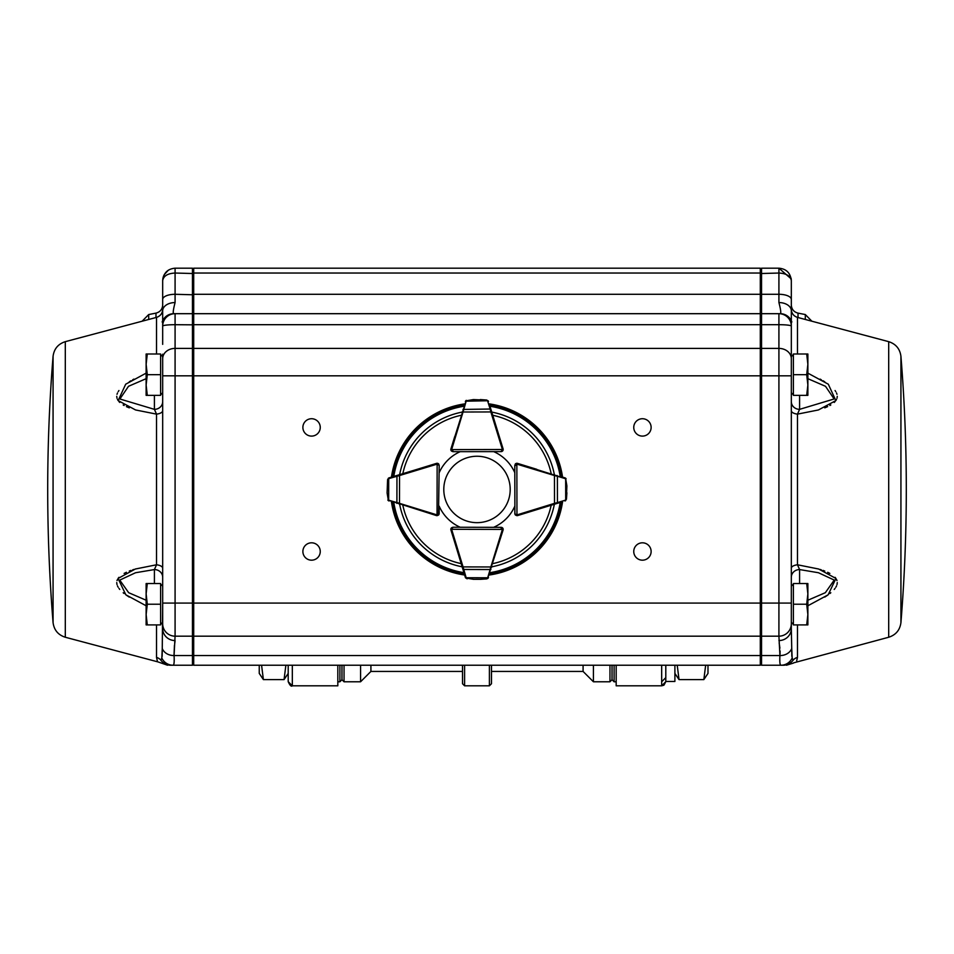 <?xml version="1.0" encoding="UTF-8"?>
<svg xmlns="http://www.w3.org/2000/svg" width="954" height="954" viewBox="0 0 954 954"><rect width="100%" height="100%" fill="white"/><g stroke="black" fill="none" stroke-linecap="round" stroke-linejoin="round"><path stroke-width="1.43" d="M259.25 665.224L259.25 673.405L263.387 679.606L284.065 679.606L285.878 665.224M261.575 665.224L263.387 679.606M292.329 665.224L292.329 685.807C291.328 686.868 289.944 685.485 288.203 681.681L288.203 665.224L288.203 673.405L284.065 679.606M707.987 665.224L707.987 673.405L703.849 679.606L705.662 665.224M677.221 665.224L679.033 679.606L703.849 679.606M674.895 681.466L665.797 681.466M674.895 665.224L674.895 681.347M665.797 665.224L665.797 681.347M616.177 665.224L616.177 685.807L661.671 685.807L661.671 665.224M612.039 665.224L612.039 679.701L614.102 681.776L614.102 665.224M370.915 665.224L370.915 671.437L360.576 681.776L344.036 681.776L341.961 679.701L339.898 681.776L339.898 665.224M341.961 679.701L341.961 665.224M464.598 665.224L464.598 685.807L462.523 683.744L462.523 665.224M491.477 665.224L491.477 683.744L489.402 685.807L489.402 665.224M593.424 665.224L593.424 681.776L609.964 681.776L609.964 665.224M491.477 671.437L583.085 671.437L583.085 665.224M360.576 681.776L360.576 665.224M491.477 674.299L491.477 668.849M288.203 681.681L292.329 685.807L337.823 685.807L337.823 665.224M462.523 671.437L370.915 671.437M451.17 528.242A2.063 2.063 0 0 0 450.872 529.303L451.481 527.836L452.935 527.24L501.112 527.335L502.579 527.944L503.175 529.41A2.063 2.063 0 0 1 503.092 530.019L487.577 578.601M462.261 567.141L463.048 566.903L466.16 577.73L465.361 577.385A2.063 2.063 0 0 0 465.421 577.552L467.114 578.839L465.361 577.385L450.956 529.911A2.063 2.063 0 0 1 450.872 529.303L502.353 529.41L501.112 527.335L493.683 527.3A41.356 41.356 0 0 0 514.838 506.145L514.838 513.562A2.063 2.063 0 0 0 515.542 515.1M503.104 528.826A2.063 2.063 0 0 0 501.112 527.335A2.063 2.063 0 0 1 503.092 528.826M464.133 573.33L464.395 574.177M473.291 579.316L473.554 579.328A0.823 0.823 0 0 0 473.578 579.328L480.566 579.328M486.731 578.887L480.291 579.34L488.174 578.052M487.995 578.267L488.424 577.599A2.063 2.063 0 0 0 488.484 577.432L487.697 577.778L490.845 566.962L491.644 567.201M489.474 574.225L489.736 573.378M465.671 578.005L473.578 579.328A0.823 0.823 0 0 1 473.554 579.328M480.267 579.34A0.823 0.823 0 0 0 480.291 579.34L486.647 578.768M451.481 527.836L452.935 527.24L451.695 529.303A1.24 1.24 0 0 0 451.743 529.673L463.048 566.903L490.845 566.962L502.293 529.768A1.24 1.24 0 0 0 502.353 529.41L503.175 529.41M462.964 569.478L490.916 569.538M560.94 502.221L517.569 515.577A2.063 2.063 0 0 1 516.961 515.673L515.506 515.065L514.898 513.61A2.063 2.063 0 0 0 515.554 515.112M516.961 515.673L514.898 513.61L514.79 465.433L515.398 463.966L516.853 463.358A2.063 2.063 0 0 0 515.184 464.216A2.063 2.063 0 0 1 517.521 463.382L536.78 469.308M515.625 465.433A1.24 1.24 0 0 1 516.853 464.181L516.853 463.358A2.063 2.063 0 0 1 517.462 463.441L566.104 478.753M566.438 499.216L564.995 500.981A2.063 2.063 0 0 0 565.15 500.922L566.438 499.216L566.903 492.789L566.33 499.133L566.891 486.075L565.567 478.157L566.879 485.777M566.879 486.039A0.823 0.823 0 0 1 566.891 486.075A0.823 0.823 0 0 0 566.879 486.039L565.567 478.157M565.782 478.348L565.114 477.906A2.063 2.063 0 0 0 564.947 477.859L560.88 476.618M554.751 504.129L554.512 503.342L557.434 502.615L557.386 476.249L554.453 475.533L554.691 474.746M565.603 500.671L566.33 499.133M517.569 515.577L517.33 514.79A1.24 1.24 0 0 1 516.961 514.838L516.853 464.181L514.79 465.433L515.398 463.966M564.995 500.981L565.698 500.003L565.662 478.825L564.947 477.859M557.1 503.414L557.434 502.615L565.328 500.182M565.293 478.646L557.386 476.249L557.041 475.45M489.736 405.533L503.092 448.893A2.063 2.063 0 0 1 503.175 449.501L502.579 450.968L501.112 451.576A2.063 2.063 0 0 0 503.104 450.085A2.063 2.063 0 0 1 501.1 451.612L452.935 451.671L451.481 451.075L450.872 449.608A2.063 2.063 0 0 0 451.17 450.67M452.935 450.848A1.24 1.24 0 0 1 451.695 449.608L450.872 449.608A2.063 2.063 0 0 1 450.956 449L466.267 400.358M486.731 400.024L488.484 401.479A2.063 2.063 0 0 0 488.424 401.312L486.731 400.024L480.291 399.571L486.647 400.143L473.578 399.583L465.671 400.907L473.279 399.595M473.554 399.583A0.823 0.823 0 0 1 473.578 399.583A0.823 0.823 0 0 0 473.554 399.583L465.671 400.907M465.85 400.692L465.421 401.36A2.063 2.063 0 0 0 465.361 401.527L466.16 401.181L463.048 412.009L462.261 411.77M451.147 450.634A2.063 2.063 0 0 1 450.92 448.94L454.748 436.527L450.956 449L451.743 449.251A1.24 1.24 0 0 0 451.695 449.608L452.935 451.671L451.481 451.075M491.644 411.711L490.845 411.949L490.129 409.027L462.964 409.433M488.174 400.859L486.647 400.143M514.814 472.695A41.356 41.356 0 0 0 493.683 451.612L501.1 451.612L502.353 449.501L451.695 449.608M488.484 401.479L487.506 400.763L466.16 401.181M490.916 409.373L490.129 409.027L487.697 401.133M417.22 469.308L436.479 463.382A2.063 2.063 0 0 1 438.828 464.228A2.063 2.063 0 0 0 437.147 463.358L438.601 463.966L439.21 465.433L438.494 515.065A2.063 2.063 0 0 0 439.102 513.61L437.039 515.673A2.063 2.063 0 0 1 436.431 515.577L387.849 500.075M399.309 474.746L399.547 475.533L388.707 478.646L389.053 477.859A2.063 2.063 0 0 0 388.886 477.906L387.598 479.6L389.053 477.859L436.538 463.441A2.063 2.063 0 0 1 437.147 463.358L437.039 514.838A1.24 1.24 0 0 0 438.28 513.61M438.446 515.112A2.063 2.063 0 0 0 438.494 515.065L437.039 515.673M387.598 479.6L387.097 492.753L388.397 500.671L387.109 493.051M387.097 492.789A0.823 0.823 0 0 1 387.097 492.753A0.823 0.823 0 0 0 387.097 492.789L388.397 500.671M388.171 500.48L388.85 500.922A2.063 2.063 0 0 0 389.005 500.981L388.672 500.182L399.487 503.342L399.249 504.129M388.433 478.157L387.718 479.695M438.601 463.966L439.21 465.433L437.147 464.181A1.24 1.24 0 0 0 436.777 464.24L399.547 475.533L399.487 503.342L436.67 514.79A1.24 1.24 0 0 0 437.039 514.838M396.959 475.45L396.9 503.414M438.458 515.1A2.063 2.063 0 0 0 439.162 513.562L439.162 506.145A41.356 41.356 0 0 0 460.21 527.252M489.235 403.888A86.444 86.444 0 0 1 562.55 477.131M562.562 501.721A86.444 86.444 0 0 1 489.235 575.023M464.646 575.012A86.444 86.444 0 0 1 391.438 501.721M391.45 477.131A86.444 86.444 0 0 1 464.646 403.9M454.748 542.397L450.92 529.971A2.063 2.063 0 0 1 451.147 528.277M460.21 451.659A41.356 41.356 0 0 0 439.186 472.695M791.319 586.15L793.394 584.087M793.394 354.542L791.319 356.617L791.319 628.591L791.319 622.294L793.394 624.369M806.702 624.906L807.871 624.906L807.871 614.567L806.702 624.906L793.394 624.906L793.394 604.228L806.702 604.228L807.871 614.567L807.871 593.889L806.702 604.228M806.702 583.55L807.871 593.889L807.871 583.55L793.394 583.55L793.394 604.228M806.702 395.361L807.871 395.361L807.871 385.022L806.702 395.361L793.394 395.361L793.394 374.683L806.702 374.683L807.871 385.022L807.871 364.345L806.702 374.683M806.702 354.006L807.871 364.345L807.871 354.006L793.394 354.006L793.394 374.683M157.303 660.776L156.528 657.425A8.276 8.073 -0 0 1 160.928 660.263C160.2 663.948 160.2 663.948 160.928 660.263L161.834 658.033L162.263 648.517L162.681 603.083L162.681 628.591L162.681 622.294L160.606 624.369M147.298 583.55L146.129 583.55L146.129 593.889L147.298 583.55L160.606 583.55L160.606 604.228L147.298 604.228L146.129 593.889L146.129 614.567L147.298 604.228M147.298 624.906L146.129 614.567L146.129 624.906L160.606 624.906L160.606 604.228M162.681 392.762L160.606 394.825M147.298 354.006L146.129 354.006L146.129 364.345L147.298 354.006L160.606 354.006L160.606 374.683L147.298 374.683L146.129 364.345L146.129 385.022L147.298 374.683M147.298 395.361L146.129 385.022L146.129 395.361L160.606 395.361L160.606 374.683M477 456.25A33.199 33.199 0 0 0 448.249 506.061A33.199 33.199 0 0 0 505.751 506.061A33.199 33.199 0 0 0 477 456.25M162.156 321.999A12.402 12.319 90 0 1 173.783 313.687L175.083 313.687L173.783 313.687C172.769 313.484 173.211 309.776 175.083 302.561L175.083 273.035C167.654 273.44 163.516 275.956 162.681 280.595L162.681 344.358M162.681 354.196L162.681 603.083L192.458 603.083L192.458 665.224L193.698 663.984M65.301 637.248L65.301 341.663C58.134 343.977 54.056 348.854 53.066 356.319A1654.331 1654.331 0 0 0 53.066 622.592L53.066 356.319L53.066 622.592C54.056 630.057 58.134 634.935 65.301 637.248L157.982 661.909L167.534 665.224M146.129 605.766L125.845 594.807L118.057 578.47L135.313 569.025L156.528 564.78L154.405 569.562L135.563 572.734L119.751 580.104L128.659 592.696L146.129 600.233M162.681 410.637A8.276 3.625 -0 0 1 156.528 414.131L135.563 409.958L118.153 400.585L125.701 384.2L146.129 373.145M133.882 379.108L132.666 379.787M131.008 380.753L129.279 381.803M118.94 390.532L118.165 391.689M117.473 393.012L117.008 394.312M116.722 396.315L116.996 398.247M117.473 399.452L118.165 400.608M118.94 401.586L119.775 402.433M123.185 404.961L124.115 405.498M126.405 406.642L129.291 407.871M133.87 569.455L132.666 569.836M130.996 570.409L129.291 571.041M126.405 572.269L124.115 573.414M118.94 577.325L118.165 578.303M117.473 579.46L116.996 580.664M116.722 582.596L117.008 584.599M117.473 585.899L118.165 587.223M118.94 588.379L119.775 589.429M123.185 592.756L124.127 593.519M126.369 595.177L129.279 597.109M302.883 551.495A8.681 8.681 0 0 0 315.905 559.02A8.681 8.681 0 0 0 315.905 543.971A8.681 8.681 0 0 0 302.883 551.495M302.883 427.416A8.681 8.681 0 0 0 315.905 434.941A8.681 8.681 0 0 0 315.905 419.891A8.681 8.681 0 0 0 302.883 427.416M633.754 551.495A8.681 8.681 0 0 0 646.776 559.02A8.681 8.681 0 0 0 646.776 543.971A8.681 8.681 0 0 0 633.754 551.495M633.754 427.416A8.681 8.681 0 0 0 646.776 434.941A8.681 8.681 0 0 0 646.776 419.891A8.681 8.681 0 0 0 633.754 427.416M791.319 356.617L791.319 326.089L791.319 375.828L761.542 375.828L761.542 665.224L760.302 663.984M888.699 341.663C895.866 343.977 899.944 348.854 900.934 356.319A1654.331 1654.331 0 0 1 900.934 622.592L900.934 356.319L900.934 622.592C899.944 630.057 895.866 634.935 888.699 637.248L888.699 341.663L797.472 317.384C793.621 316.108 791.57 313.437 791.319 309.394L791.319 326.089A12.402 1.395 0 0 0 778.917 324.694L761.542 324.694L761.542 375.828L760.302 375.828L760.302 268.193L193.698 268.193L193.698 273.035L760.302 273.035M791.844 656.316L791.737 648.517L792.166 658.033L793.072 660.263C793.8 663.948 793.8 663.948 793.072 660.263A8.276 8.073 180 0 1 797.472 657.425L796.697 660.764M888.699 637.248L793.525 662.875M824.769 597.085L827.69 595.141M829.861 593.531L830.815 592.756M834.213 589.441L835.072 588.368M835.835 587.211L836.527 585.911M836.992 584.623L837.278 582.596M836.992 580.64L836.527 579.46M835.835 578.315L835.072 577.337M829.861 573.414L827.667 572.293M824.757 571.064L822.98 570.397M821.334 569.848L820.13 569.455M824.757 407.847L827.667 406.619M829.861 405.498L830.815 404.961M834.213 402.445L835.072 401.574M835.835 400.597L836.527 399.452M836.992 398.271L837.278 396.315M836.992 394.288L836.527 393M835.835 391.7L835.072 390.544M824.769 381.827L822.968 380.729M821.334 379.787L820.118 379.108M807.871 373.145L828.299 384.2L835.847 400.585L818.437 409.958L797.472 414.131L799.595 409.349L834.142 398.963L825.496 386.298L807.871 378.678M791.319 568.274A8.276 3.625 180 0 1 797.472 564.78L818.687 569.025L835.942 578.47L828.155 594.807L807.871 605.766M792.166 658.033A12.402 12.283 90 0 1 781.028 665.224L783.282 665.224L781.028 665.224C779.919 665.212 779.549 661.993 779.931 655.541L778.917 636.175A12.402 12.402 0 0 0 791.319 623.761A12.402 12.402 0 0 1 778.917 636.175L778.917 603.083L791.319 603.083L791.319 622.294M791.319 614.567L791.319 615.64M799.595 395.361L799.595 409.349A8.276 7.704 180 0 1 791.319 401.646L791.319 410.637A8.276 3.625 180 0 0 797.472 414.131L797.472 564.78L799.595 569.562L799.595 583.55M791.319 355.544L791.319 344.358M791.2 278.866L778.917 268.193C786.346 268.849 790.484 272.987 791.319 280.595L791.319 310.801A12.402 8.24 0 0 0 778.917 302.561L778.917 294.285L761.542 294.285L761.542 324.694L760.302 324.837M791.844 321.999A12.402 12.319 90 0 0 780.217 313.687L778.917 313.687L780.217 313.687C781.231 313.472 780.789 309.764 778.917 302.561M193.698 636.175L760.302 636.175L760.302 665.224L193.698 665.224L193.698 375.828L760.302 375.828L760.302 603.083L778.917 603.083L778.917 313.687L761.542 313.687L760.302 314.927M778.917 636.175L761.542 636.175L760.302 634.935M781.028 665.224L761.542 665.224M783.282 665.224C787.491 665.224 787.491 665.224 783.282 665.224A12.402 12.235 90 0 0 793.072 660.263M779.812 659.691L779.835 661.253M779.859 662.016L779.978 663.352M779.168 642.96L779.907 648.112M780.074 651.01L780.026 654.098M791.319 280.595C790.484 275.956 786.346 273.44 778.917 273.035L778.917 268.193L761.542 268.193L761.542 294.285L760.302 294.798M760.302 269.433L761.542 268.193M807.871 600.233L825.341 592.696L834.237 580.08L818.437 572.734L799.595 569.562A8.276 7.704 180 0 0 791.319 577.265M778.917 640.563A12.402 11.973 180 0 0 791.319 628.591L791.737 648.517A12.402 10.458 -176.3 0 1 779.931 655.541L761.542 655.541L760.302 654.492M778.917 313.687A12.402 12.402 0 0 1 791.319 326.089M760.302 636.175L760.302 603.083L192.458 603.083L192.458 268.193L175.083 268.193C167.654 268.849 163.516 272.987 162.681 280.595M193.698 273.035L193.698 313.687L760.302 313.687M174.809 643.127L175.083 640.563A12.402 11.973 -0 0 1 162.681 628.591L162.681 623.761A12.402 12.402 0 0 0 175.083 636.175L175.083 375.828L193.698 375.828L193.698 348.401L760.302 348.401M193.698 313.687L193.698 348.401M162.681 364.345L162.681 363.271M162.681 326.351L162.681 326.089A12.402 1.395 180 0 1 175.083 324.694L193.698 324.837M162.681 375.828L175.083 375.828L175.083 313.687L192.458 313.687L193.698 314.927M162.681 623.761A12.402 12.402 0 0 0 175.083 636.175L192.458 636.175L193.698 634.935M175.083 636.175L174.069 655.541C174.451 661.993 174.081 665.212 172.972 665.224L192.458 665.224M170.718 665.224L172.972 665.224L170.718 665.224C166.509 665.224 166.509 665.224 170.718 665.224A12.402 12.235 90 0 1 160.928 660.263M173.974 663.65L174.141 662.028M174.165 661.253L174.188 659.691M174.022 654.897L174.439 645.345M193.698 269.433L192.458 268.193M146.129 378.678L128.504 386.298L119.882 398.987L154.405 409.349L156.528 414.131L156.528 564.78A8.276 3.625 -0 0 1 162.681 568.274M162.681 577.265A8.276 7.704 -0 0 0 154.405 569.562L154.643 569.264M193.698 654.492L192.458 655.541L174.069 655.541A12.402 10.458 -3.7 0 1 162.263 648.517L162.144 656.435M162.681 401.646A8.276 7.704 -0 0 1 154.405 409.349L154.405 395.361M175.083 313.687A12.402 12.402 0 0 0 162.681 326.089M175.083 302.561A12.402 8.24 180 0 0 162.681 310.801M161.834 658.033A12.402 12.283 90 0 0 172.972 665.224M168.321 270.197L164.124 274.788M163.551 276.028L162.86 278.449M344.036 665.224L344.036 681.776M501.112 528.17A1.24 1.24 0 0 1 502.353 529.41M466.16 577.73L487.697 577.778M450.956 529.911L451.743 529.673M502.293 529.768L503.092 530.019M517.33 514.79L554.512 503.342L554.453 475.533L517.223 464.24A1.24 1.24 0 0 0 516.853 464.181M517.223 464.24L517.462 463.441M503.175 449.501L502.353 449.501A1.24 1.24 0 0 0 502.293 449.143L490.845 411.949L463.048 412.009L451.743 449.251M503.092 448.893L502.293 449.143M388.707 478.646L388.672 500.182M436.538 463.441L436.777 464.24M436.67 514.79L436.431 515.577M491.751 412.092A78.753 78.753 0 0 1 554.357 474.639M554.357 504.249A78.753 78.753 0 0 1 491.751 566.819M462.153 566.807A78.753 78.753 0 0 1 399.643 504.249M399.643 474.639A78.753 78.753 0 0 1 462.153 412.104M393.799 476.416A84.214 84.214 0 0 1 463.93 406.261M463.93 572.65A84.214 84.214 0 0 1 393.799 502.448M560.201 502.448A84.214 84.214 0 0 1 489.951 572.662M489.951 406.249A84.214 84.214 0 0 1 560.201 476.416M489.557 404.961A85.419 85.419 0 0 1 561.477 476.809M561.489 502.054A85.419 85.419 0 0 1 489.557 573.95M464.312 573.938A85.419 85.419 0 0 1 392.511 502.054M392.523 476.809A85.419 85.419 0 0 1 464.312 404.973M551.173 505.226A75.831 75.831 0 0 1 492.741 563.635M461.187 563.623A75.831 75.831 0 0 1 402.826 505.226M402.826 473.673A75.831 75.831 0 0 1 461.187 415.288M492.741 415.276A75.831 75.831 0 0 1 551.173 473.673M148.693 319.471L148.693 314.546L155.979 313.127L155.979 317.527M65.301 341.663L156.528 317.384L156.528 354.006M156.528 624.906L156.528 657.425M805.307 319.471L805.307 314.546L798.021 313.127L798.021 317.527M797.472 317.384L797.472 354.006M797.472 624.906L797.472 657.425M791.319 358.68A12.402 10.279 0 0 0 778.917 348.401L761.542 348.401L760.302 349.426M791.319 299.425A12.402 5.14 0 0 0 778.917 294.285L778.917 273.035L760.302 273.548M193.698 324.694L760.302 324.694M193.698 655.541L760.302 655.541M193.698 294.285L760.302 294.285M162.681 299.425A12.402 5.14 180 0 1 175.083 294.285L193.698 294.798M162.681 358.68A12.402 10.279 180 0 1 175.083 348.401L192.458 348.401L193.698 349.426M175.083 268.193L175.083 273.035L193.698 273.548M154.405 569.562L154.405 583.55M164.565 319.507L163.349 319.507M674.895 673.405L679.033 679.606M664.008 685.079L665.797 681.681L661.671 685.807L616.177 685.807M616.177 681.776L614.102 681.776M337.823 681.776L339.898 681.776M609.964 681.776L612.039 679.701M489.402 685.807L464.598 685.807M583.085 671.437L593.424 681.776M661.671 681.776L665.797 677.638M661.671 685.807L663.781 685.234M502.579 527.944L501.112 527.335M514.898 513.61L515.506 515.065M501.112 451.576L502.579 450.968M438.494 515.065L439.102 513.61M791.319 392.762L793.394 394.825M162.681 586.15L160.606 584.087M162.681 356.617L160.606 354.542M155.979 313.127C160.141 312.006 162.383 309.299 162.681 305.006M156.528 317.384C160.379 316.108 162.43 313.437 162.681 309.394M148.693 314.546L142.122 321.224M798.021 313.127C793.859 312.006 791.617 309.299 791.319 305.006M805.307 314.546L811.878 321.224M791.307 279.987L791.093 278.234M793.489 663.066L786.49 665.224M162.693 279.892L163.623 275.849L162.693 279.987"/></g></svg>
